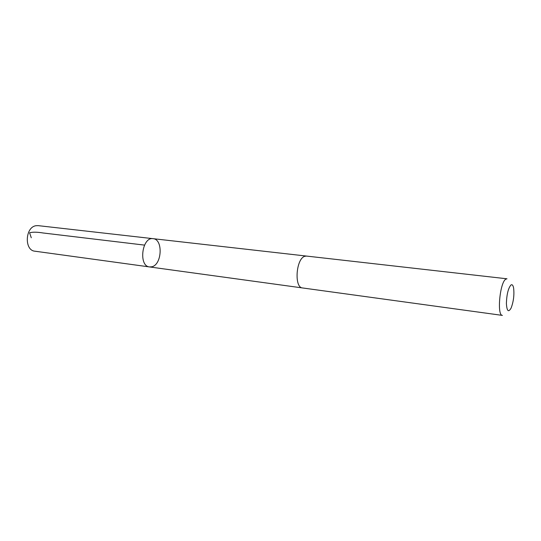 <?xml version="1.0" encoding="UTF-8"?>
<svg xmlns="http://www.w3.org/2000/svg" width="541" height="541" viewBox="0 0 541 541"><rect width="100%" height="100%" fill="white"/><g stroke="black" fill="none" stroke-linecap="round" stroke-linejoin="round"><path stroke-width="0.81" d="M151.906 266.767L149.559 266.943C138.273 266.186 141.979 236.627 153.103 238.676C163.206 239.169 162.084 264.596 151.906 266.767M38.12 225.638L36.017 225.719C25.096 227.01 24.129 250.476 34.922 251.2L149.559 266.943C138.273 266.186 141.979 236.627 153.103 238.676L38.12 225.638M304.86 256.278C296.049 258.436 293.952 287.738 302.554 287.954L502.413 315.396C496.719 315.748 499.904 282.077 505.876 279.129L506.998 278.804L306.551 256.076L304.86 256.278M510.988 284.972C508.27 288.137 506.734 294.257 506.39 303.345C506.863 311.163 508.439 312.732 511.117 308.045C513.551 301.587 514.383 294.933 513.619 288.076C513.084 285.276 512.205 284.241 510.988 284.972M31.283 237.763L29.586 232.813C32.521 231.927 37.059 231.988 43.212 232.995L144.508 245.107M306.402 256.062L153.103 238.676M302.405 287.927L149.559 266.943"/></g></svg>
